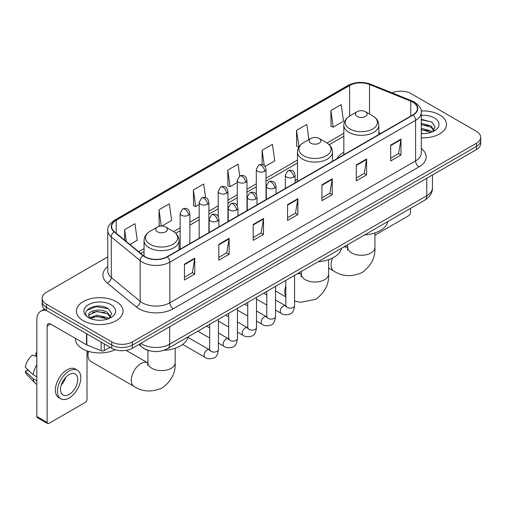 <?xml version="1.0" encoding="UTF-8"?>
<svg xmlns="http://www.w3.org/2000/svg" width="506" height="506" viewBox="0 0 506 506"><rect width="100%" height="100%" fill="white"/><g stroke="black" fill="none" stroke-linecap="round" stroke-linejoin="round"><path stroke-width="0.76" d="M297.49 179.111A25.762 14.876 0 0 0 295.068 180.598M343.821 152.363A25.762 14.876 0 0 0 336.743 158.808M148.789 350.576A14.585 8.419 180 0 1 142.901 347.818M107.765 256.877L46.444 292.285A14.585 8.419 0 0 0 42.175 298.236L42.175 304.587A14.585 8.419 0 0 0 46.444 310.539L111.75 348.242A14.585 8.419 0 0 0 132.37 348.242L476.431 149.605A14.585 8.419 0 0 0 480.7 143.653L480.7 140.478A14.585 8.419 0 0 1 476.431 146.43A14.585 8.419 0 0 0 480.7 140.478L480.7 137.303A14.585 8.419 0 0 0 476.431 131.345L411.125 93.642A14.585 8.419 0 0 0 392.061 92.864M42.175 298.236A14.585 8.419 0 0 0 46.444 304.188L111.75 341.892A14.585 8.419 0 0 0 132.37 341.892L132.37 345.067L476.431 146.43L132.37 345.067A14.585 8.419 0 0 1 111.75 345.067A14.585 8.419 0 0 0 132.37 345.067L132.37 348.242M46.444 304.188L46.444 307.363L111.75 345.067L46.444 307.363A14.585 8.419 0 0 1 42.175 301.412A14.585 8.419 0 0 0 46.444 307.363L46.444 310.539M439.651 114.875A23.333 13.472 0 0 0 421.194 110.978A23.333 13.472 0 0 1 439.651 114.875A23.333 13.472 0 0 1 446.488 124.4A23.333 13.472 0 0 0 439.651 114.875M116.216 301.608A23.333 13.472 0 0 0 90.789 298.692A23.333 13.472 0 0 0 76.387 311.133A23.333 13.472 0 0 0 83.218 320.659A23.333 13.472 0 0 0 108.651 323.581A23.333 13.472 0 0 0 123.053 311.133A23.333 13.472 0 0 0 116.216 301.608A23.333 13.472 0 0 0 90.789 298.692A23.333 13.472 0 0 0 76.387 311.133A23.333 13.472 0 0 0 83.218 320.659A23.333 13.472 0 0 0 108.651 323.581A23.333 13.472 0 0 0 123.053 311.133A23.333 13.472 0 0 0 116.216 301.608M412.839 102.174A15.553 8.981 180 0 1 417.399 108.524A15.553 8.981 180 0 1 412.839 114.875L167.088 256.763A15.553 8.981 180 0 1 143.343 255.562L114.47 231.754A15.553 8.981 180 0 1 111.655 226.599A15.553 8.981 180 0 1 116.209 220.249L349.602 85.501A15.553 8.981 180 0 1 369.525 84.496L410.764 101.168A15.553 8.981 180 0 1 412.839 102.174M413.117 102.016A15.945 9.203 0 0 0 410.986 100.985L369.747 84.312A15.945 9.203 0 0 0 349.33 85.343L115.937 220.091A15.945 9.203 0 0 0 114.154 231.881L143.027 255.688A15.945 9.203 0 0 0 167.359 256.921L413.117 115.033A15.945 9.203 0 0 0 413.117 102.016M184.443 264.164L184.443 280.039L194.753 274.088L194.753 258.212L184.443 264.164M184.443 277.225L192.388 272.639L194.715 258.737A3.89 2.245 -120 0 0 194.753 258.212M192.318 272.677L194.753 274.088M218.813 244.322L218.813 260.198L229.129 254.24L229.129 238.364L218.813 244.322M218.813 257.377L226.758 252.791L229.085 238.895A3.89 2.245 -120 0 0 229.129 238.364M226.688 252.836L229.129 254.24M253.19 224.474L253.19 240.35L263.5 234.398L263.5 218.522L253.19 224.474M253.19 237.535L261.128 232.95L263.455 219.047A3.89 2.245 -120 0 0 263.5 218.522M261.058 232.988L263.5 234.398M390.67 145.102L390.67 160.971L400.986 155.019L400.986 139.144L390.67 145.102M390.67 158.157L398.614 153.571L400.942 139.675A3.89 2.245 -120 0 0 400.986 139.144M398.545 153.615L400.986 155.019M356.3 164.943L356.3 180.819L366.61 174.867L366.61 158.992L356.3 164.943M356.3 178.004L364.244 173.419L366.572 159.516A3.89 2.245 -120 0 0 366.61 158.992M364.175 173.457L366.61 174.867M321.93 184.785L321.93 200.661L332.24 194.709L332.24 178.833L321.93 184.785M321.93 197.846L329.874 193.26L332.202 179.358A3.89 2.245 -120 0 0 332.24 178.833M329.804 193.298L332.24 194.709M287.56 204.633L287.56 220.508L297.87 214.55L297.87 198.681L287.56 204.633M287.56 217.688L295.498 213.102L297.825 199.206A3.89 2.245 -120 0 0 297.87 198.681M295.428 213.146L297.87 214.55M421.289 137.828A23.333 13.472 0 0 0 446.488 124.4A23.333 13.472 0 0 1 421.289 137.828M132.37 341.892L476.431 143.255A14.585 8.419 0 0 0 480.7 137.303M161.933 226.037L171.648 220.426L169.32 203.836L159.01 209.788L159.175 225.568M129.941 244.506L137.278 240.268L134.95 223.684L124.64 229.635L124.64 240.135M265.106 166.468L274.764 160.895L272.437 144.305L262.121 150.257L262.121 164.545M308.926 139.548L306.807 124.463L296.497 130.415L296.661 146.196M330.867 110.567L333.195 127.158L343.504 121.206L341.177 104.615L330.867 110.567L331.032 126.348M205.613 197.694L203.69 183.994L193.381 189.946L193.545 205.727M239.736 176.063L238.067 164.146L227.751 170.105L227.921 185.879M227.751 170.105L230.078 186.689L237.257 182.546M230.078 186.689L227.751 185.822M262.121 150.257L264.271 165.576M296.497 130.415L298.995 146.904M298.825 146.999L296.497 146.133M333.195 127.158L330.867 126.285M193.381 189.946L195.708 206.537L199.174 204.532M195.708 206.537L193.381 205.664M160.541 226.081L159.01 225.505M159.01 209.788L161.287 226.03M124.64 229.635L126.304 241.507M421.289 133.382L424.18 133.533M421.289 128.341L430.922 130.883L432.206 131.908M421.289 129.606L431.15 132.3M421.289 123.3L430.922 125.842L434.078 130.2M421.289 124.565L430.922 127.101L433.825 130.529M421.289 133.489A15.844 9.146 0 0 0 434.357 130.871A15.844 9.146 0 0 0 434.357 117.93A15.844 9.146 0 0 0 421.289 115.317M432.579 131.756L435.065 126.879L431.922 122.148L421.289 119.315M421.289 119.808L431.707 122.003M421.289 124.849L428.202 125.709M421.289 129.89L428.202 130.75M374.927 235.195L408.715 215.689A2.429 1.404 120 0 0 410.436 212.71L410.436 208.453M357.192 116.443A5.832 3.365 0 0 0 365.446 116.443A5.832 3.365 0 0 0 365.446 111.681L372.688 115.861A16.078 9.279 0 0 1 372.688 128.986A16.078 9.279 0 0 1 349.95 128.986A16.078 9.279 0 0 1 349.95 115.861C345.996 118.214 343.947 121.339 343.821 125.229A17.501 10.101 0 0 0 348.944 132.376A17.501 10.101 0 0 0 368.014 134.564A17.501 10.101 0 0 0 378.817 125.229C378.69 121.339 376.647 118.214 372.688 115.861L365.446 111.681A5.832 3.365 0 0 0 357.192 111.681A5.832 3.365 0 0 0 357.192 116.443M364.535 234.955A26.736 15.433 0 0 0 387.862 221.489M310.861 143.192A5.832 3.365 0 0 0 319.109 143.192A5.832 3.365 0 0 0 319.109 138.429L326.351 142.61A16.078 9.279 0 0 1 326.351 155.74A16.078 9.279 0 0 1 303.619 155.74A16.078 9.279 0 0 1 303.619 142.61C299.66 144.963 297.617 148.087 297.49 151.983A17.501 10.101 0 0 0 302.613 159.124A17.501 10.101 0 0 0 321.683 161.313A17.501 10.101 0 0 0 332.486 151.983C332.353 148.087 330.31 144.963 326.351 142.61L319.109 138.429A5.832 3.365 0 0 0 310.861 138.429A5.832 3.365 0 0 0 310.861 143.192M318.198 261.71A26.736 15.433 0 0 0 341.525 248.237M88.506 351.366A13.611 7.856 120 0 0 88 355.212L88 351.24A8.747 5.054 -60 0 1 88 351.208M88 355.212A13.611 7.856 120 0 0 90.814 361.442L134.128 386.445A13.611 7.856 -60 0 1 132.041 375.541A13.611 7.856 -60 0 1 140.927 363.542A13.611 7.856 -60 0 1 147.733 362.872L147.942 362.985M157.429 231.78A5.832 3.365 0 0 0 165.677 231.78A5.832 3.365 0 0 0 165.677 227.017L172.919 231.198A16.078 9.279 0 0 1 172.919 244.322A16.078 9.279 0 0 1 150.187 244.322A16.078 9.279 0 0 1 150.187 231.198C146.228 233.551 144.185 236.669 144.052 240.565A17.501 10.101 0 0 0 149.181 247.712A17.501 10.101 0 0 0 168.251 249.901A17.501 10.101 0 0 0 179.054 240.565C178.922 236.669 176.879 233.551 172.919 231.198L165.677 227.017A5.832 3.365 0 0 0 157.429 227.017A5.832 3.365 0 0 0 157.429 231.78M163.761 350.348A26.736 15.433 0 0 0 188.093 336.825M104.274 343.928L104.274 350.576L110.03 347.249M46.28 310.444A19.443 11.227 -120 0 0 40.847 311.165A19.443 11.227 -120 0 0 36.818 320.064L36.818 416.508L47.134 422.459L47.134 326.016A4.864 2.808 60 0 1 48.14 323.796A4.864 2.808 60 0 1 50.568 324.036L86.507 344.782L86.507 333.669M47.134 422.459A2.429 1.404 120 0 0 47.634 423.573L37.324 417.621A2.429 1.404 -60 0 1 36.818 416.508M47.634 423.573A2.429 1.404 120 0 0 48.848 423.452L85.28 402.422A2.429 1.404 120 0 0 87 399.443L87 350.873M104.274 350.576A2.429 1.404 180 0 1 101.162 350.734L86.83 344.94A2.429 1.404 180 0 1 86.507 344.782M69.126 394.44A12.15 7.014 120 0 0 77.07 383.731A12.15 7.014 120 0 0 75.204 373.997A12.15 7.014 120 0 0 69.126 374.598A12.15 7.014 120 0 0 61.188 385.306A12.15 7.014 120 0 0 63.054 395.041A12.15 7.014 120 0 0 69.126 394.44M61.277 385.022A12.15 7.014 120 0 0 65.641 377.47M36.818 353.473L35.787 353.163L35.787 355.598L36.818 356.199M77.393 370.209L75.331 369.013A16.527 9.544 120 0 0 67.064 369.835A16.527 9.544 120 0 0 56.267 384.396A16.527 9.544 120 0 0 58.804 397.64L60.865 398.829A16.527 9.544 120 0 0 69.126 398.013A16.527 9.544 120 0 0 79.923 383.453A16.527 9.544 120 0 0 77.393 370.209A16.527 9.544 120 0 0 69.126 371.024A16.527 9.544 120 0 0 58.329 385.591A16.527 9.544 120 0 0 60.865 398.829M36.818 364.832A16.04 9.26 120 0 0 33.168 374.718L25.3 367.356A12.637 7.299 120 0 1 32.352 355.142L36.818 356.502M36.818 376.825L33.168 374.718M29.557 371.341L27.413 370.107L25.3 371.328L33.168 378.69L36.818 380.797M33.168 378.69A16.04 9.26 120 0 0 35.148 383.168A16.04 9.26 120 0 0 36.362 384.124L36.818 384.389M36.818 352.872A12.637 7.299 120 0 0 35.787 353.163M25.3 371.328A12.637 7.299 120 0 0 26.793 374.472L35.148 383.168M75.413 338.381L75.413 338.919A24.307 14.029 0 0 0 82.535 348.836A24.307 14.029 0 0 0 115.216 349.722M97.082 320.159L100.751 320.266M89.802 317.831L96.874 315.13L107.487 317.616L108.771 318.641M90.454 318.508L96.874 316.395L107.715 319.033M89.91 318.318L88.778 315.662A10.987 6.344 0 0 0 90.549 318.597M110.643 316.933L107.487 312.575C100.89 307.654 87.323 310.69 88.778 315.662L88.733 315.175M88.803 315.814L89.107 314.998L96.874 311.354L107.487 313.834L110.397 317.262M109.144 318.489L111.63 313.612L108.486 308.881C97.373 300.893 77.614 311.424 89.024 317.876L89.587 318.223M110.922 304.663A15.844 9.146 0 0 0 88.512 304.663A15.844 9.146 0 0 0 88.512 317.604A15.844 9.146 0 0 0 110.922 317.604A15.844 9.146 0 0 0 110.922 304.663M86.703 310.469L96.013 306.655L108.278 308.736M92.516 312.328L96.013 311.696L104.767 312.442M92.516 317.37L96.013 316.737L104.767 317.483M140.864 343.34A19.443 11.227 0 0 0 142.167 344.175A19.443 11.227 0 0 0 169.662 344.175L426.76 195.74A19.443 11.227 0 0 0 432.459 187.802C432.598 192.628 430.03 196.758 424.749 200.193L167.65 348.628A9.722 5.61 60 0 0 169.662 344.175L169.662 326.712M426.76 178.276L426.76 195.74A9.722 5.61 60 0 1 424.749 200.193M140.073 343.795A9.722 6.502 129.5 0 0 141.769 346.958L138.815 344.523M476.431 149.605L476.431 143.255M111.75 348.242L111.75 341.892M421.289 148.524A24.307 14.029 180 0 1 419.031 166.866L173.273 308.755A4.864 2.808 60 0 1 169.839 302.803L415.59 160.914A19.443 11.227 0 0 0 421.289 152.976L421.289 112.338A19.443 11.227 180 0 1 415.59 120.276A4.864 2.808 -120 0 0 413.117 115.033M173.273 308.755A24.307 14.029 180 0 1 138.903 308.755A24.307 14.029 180 0 1 136.177 306.883L107.304 283.069A24.307 14.029 180 0 1 107.765 266.605M142.338 302.803A19.443 11.227 0 0 0 169.839 302.803L169.839 262.159A19.443 11.227 180 0 1 140.162 260.66L111.282 236.852A19.443 11.227 180 0 1 107.765 230.413L107.765 271.052A19.443 11.227 0 0 0 111.282 277.49L140.162 301.304A19.443 11.227 0 0 0 142.338 302.803M421.289 112.338C421.934 109.296 419.702 105.912 414.585 102.174L412.029 100.934A4.864 2.277 112 0 0 410.986 100.985M412.029 100.934L370.79 84.262C362.739 81.409 355.092 81.827 347.862 85.501A4.864 2.808 60 0 1 349.33 85.343M115.937 220.091A4.864 2.808 -120 0 0 114.47 220.249C109.422 223.873 107.19 227.264 107.765 230.413M114.154 231.881A4.864 3.251 129.5 0 0 111.282 236.852L111.282 277.49A4.864 3.251 -50.5 0 1 107.304 283.069M370.79 84.262A4.864 2.277 112 0 0 369.747 84.312M143.027 255.688A4.864 3.251 129.5 0 0 140.162 260.66L140.162 301.304A4.864 3.251 -50.5 0 1 136.177 306.883M167.359 256.921A4.864 2.808 60 0 1 169.839 262.159L415.59 120.276L415.59 160.914A4.864 2.808 60 0 0 419.031 166.866M116.209 220.249L116.209 233.19M410.764 101.168L410.764 116.076M369.525 84.496L369.525 114.04M380.664 133.451L378.817 132.705M349.602 85.501L349.602 116.07M343.821 133.293L327.002 143.008M297.49 160.041L266.023 178.213M256.302 183.823L246.979 189.206M237.257 194.816L227.94 200.199M218.219 205.809L208.896 211.192M199.174 216.802L189.858 222.185M180.136 227.795L173.564 231.59M144.052 248.629L138.695 251.722M287.56 205.132L297.825 199.206M321.93 185.291L332.202 179.358M356.3 165.443L366.572 159.516M390.67 145.601L400.942 139.675M253.19 224.98L263.455 219.047M218.813 244.822L229.085 238.895M184.443 264.67L194.715 258.737M374.927 232.918L374.927 247.415A13.611 7.856 180 0 1 370.942 252.975A13.611 7.856 180 0 1 351.695 252.975A13.611 7.856 180 0 1 347.711 247.415L347.344 250.027M343.574 247.054A13.611 7.856 -60 0 1 347.502 247.535L347.704 247.655M374.927 247.415C375.515 257.409 371.233 265.789 362.081 272.557C351.657 277.098 342.258 276.618 333.89 271.108A13.611 7.856 -60 0 1 332.594 257.997M328.596 259.667L328.596 274.163A13.611 7.856 180 0 1 324.612 279.723A13.611 7.856 180 0 1 305.365 279.723A13.611 7.856 180 0 1 301.374 274.163L301.013 276.776M297.243 273.809A13.611 7.856 -60 0 1 301.171 274.284L301.374 274.404M285.833 296.136A13.611 7.856 -60 0 1 285.833 285.865M175.165 348.255L175.165 362.751A13.611 7.856 180 0 1 171.18 368.305A13.611 7.856 180 0 1 151.926 368.305A13.611 7.856 180 0 1 147.942 362.751L147.575 365.357M293.644 177.068A4.864 2.808 0 0 0 295.068 175.082C294.296 172.274 293.524 170.895 292.759 170.946C291.348 169.953 289.691 169.934 287.775 170.876A4.864 2.808 60 0 1 290.204 171.117A4.864 2.808 -120 0 1 293.644 177.068A4.864 2.808 0 0 1 286.769 177.068A4.864 2.808 0 0 1 285.346 175.082L287.775 170.876M275.536 310.102L281.146 313.334A4.377 2.524 -60 0 1 280.476 309.83A4.377 2.524 -60 0 1 283.328 305.978A4.377 2.524 -60 0 1 283.524 305.871A4.377 2.524 -60 0 1 285.517 305.757L275.536 300.001M286.08 306.2L285.688 306.522L285.833 305.58A4.377 2.524 -0 0 0 287.111 307.363A4.377 2.524 -0 0 0 293.1 307.477A4.377 2.524 -0 0 0 294.581 305.58C293.98 310.659 292.405 313.499 289.862 314.093C286.206 315.206 283.297 314.953 281.146 313.334M274.6 188.061A4.864 2.808 0 0 0 276.023 186.075C275.251 183.267 274.486 181.888 273.714 181.939C272.31 180.952 270.647 180.927 268.73 181.869A4.864 2.808 60 0 1 271.165 182.109A4.864 2.808 -120 0 1 274.6 188.061A4.864 2.808 0 0 1 267.725 188.061A4.864 2.808 0 0 1 266.301 186.075L268.73 181.869M256.498 321.095L262.102 324.333A4.377 2.524 -60 0 1 261.431 320.823A4.377 2.524 -60 0 1 264.29 316.971A4.377 2.524 -60 0 1 264.486 316.864A4.377 2.524 -60 0 1 266.479 316.756L256.498 310.994M267.041 317.192L266.649 317.515L266.788 316.573A4.377 2.524 -0 0 0 268.072 318.356A4.377 2.524 -0 0 0 274.056 318.47A4.377 2.524 -0 0 0 275.536 316.573C274.941 321.652 273.366 324.491 270.818 325.086C267.162 326.199 264.258 325.946 262.102 324.333M255.562 199.054A4.864 2.808 0 0 0 256.985 197.068C256.213 194.26 255.441 192.881 254.676 192.931C253.266 191.945 251.608 191.919 249.692 192.862A4.864 2.808 60 0 1 252.121 193.102A4.864 2.808 -120 0 1 255.562 199.054A4.864 2.808 0 0 1 248.686 199.054A4.864 2.808 0 0 1 247.263 197.068L249.692 192.862M237.453 332.088L243.057 335.326A4.377 2.524 -60 0 1 242.387 331.816A4.377 2.524 -60 0 1 245.246 327.964A4.377 2.524 -60 0 1 245.442 327.856A4.377 2.524 -60 0 1 247.434 327.749L237.453 321.987M247.997 328.185L247.605 328.514L247.744 327.565A4.377 2.524 -0 0 0 249.028 329.355A4.377 2.524 -0 0 0 255.018 329.463A4.377 2.524 -0 0 0 256.498 327.565C255.897 332.644 254.322 335.484 251.779 336.079C248.123 337.192 245.214 336.939 243.057 335.326M236.517 210.047A4.864 2.808 0 0 0 237.94 208.061C237.169 205.253 236.403 203.874 235.632 203.931C234.227 202.938 232.564 202.912 230.647 203.855A4.864 2.808 60 0 1 233.083 204.095A4.864 2.808 -120 0 1 236.517 210.047A4.864 2.808 0 0 1 229.642 210.047A4.864 2.808 0 0 1 228.219 208.061L230.647 203.855M218.415 343.081L224.019 346.319A4.377 2.524 -60 0 1 223.348 342.815A4.377 2.524 -60 0 1 226.207 338.957A4.377 2.524 -60 0 1 226.397 338.849A4.377 2.524 -60 0 1 228.396 338.742L218.415 332.98M228.959 339.184L228.567 339.507L228.706 338.558A4.377 2.524 -0 0 0 229.983 340.348A4.377 2.524 -0 0 0 235.973 340.456A4.377 2.524 -0 0 0 237.453 338.558C236.852 343.644 235.284 346.477 232.735 347.072C229.079 348.185 226.176 347.932 224.019 346.319M217.472 221.04A4.864 2.808 0 0 0 218.902 219.06C218.13 216.245 217.359 214.867 216.593 214.923C215.183 213.93 213.526 213.905 211.609 214.848A4.864 2.808 60 0 1 214.038 215.088A4.864 2.808 -120 0 1 217.472 221.04A4.864 2.808 0 0 1 210.604 221.04A4.864 2.808 0 0 1 209.174 219.06L211.609 214.848M182.672 344.434L204.974 357.312A4.377 2.524 -60 0 1 204.304 353.808A4.377 2.524 -60 0 1 207.163 349.95A4.377 2.524 -60 0 1 207.359 349.848A4.377 2.524 -60 0 1 209.351 349.735L187.96 337.382M209.914 350.177L209.522 350.5L209.661 349.551A4.377 2.524 -0 0 0 210.945 351.341A4.377 2.524 -0 0 0 216.929 351.449A4.377 2.524 -0 0 0 218.415 349.551C217.814 354.636 216.239 357.47 213.69 358.065C210.034 359.178 207.131 358.925 204.974 357.312M264.6 171.294A4.864 2.808 0 0 0 266.023 169.308C265.252 166.499 264.48 165.12 263.715 165.171C262.31 164.178 260.647 164.159 258.73 165.101A4.864 2.808 60 0 1 261.159 165.342A4.864 2.808 -120 0 1 264.6 171.294A4.864 2.808 0 0 1 257.725 171.294A4.864 2.808 0 0 1 256.302 169.308L258.73 165.101M245.555 182.286A4.864 2.808 0 0 0 246.979 180.3C246.207 177.492 245.442 176.113 244.676 176.164C243.266 175.177 241.602 175.152 239.692 176.094A4.864 2.808 60 0 1 242.121 176.335A4.864 2.808 -120 0 1 245.555 182.286A4.864 2.808 0 0 1 238.68 182.286A4.864 2.808 0 0 1 237.257 180.3L239.692 176.094M226.517 193.279A4.864 2.808 0 0 0 227.94 191.293C227.169 188.485 226.397 187.106 225.632 187.157C224.221 186.17 222.564 186.145 220.648 187.087A4.864 2.808 60 0 1 223.076 187.328A4.864 2.808 -120 0 1 226.517 193.279A4.864 2.808 0 0 1 219.642 193.279A4.864 2.808 0 0 1 218.219 191.293L220.648 187.087M207.473 204.272A4.864 2.808 0 0 0 208.896 202.286C208.124 199.478 207.359 198.099 206.587 198.156C205.183 197.163 203.52 197.138 201.603 198.08A4.864 2.808 60 0 1 204.038 198.32A4.864 2.808 -120 0 1 207.473 204.272A4.864 2.808 0 0 1 200.597 204.272A4.864 2.808 0 0 1 199.174 202.286L201.603 198.08M188.434 215.265A4.864 2.808 0 0 0 189.858 213.285C189.086 210.471 188.314 209.092 187.549 209.149C186.138 208.156 184.481 208.13 182.565 209.073A4.864 2.808 60 0 1 184.994 209.313A4.864 2.808 -120 0 1 188.434 215.265A4.864 2.808 0 0 1 181.559 215.265A4.864 2.808 0 0 1 180.136 213.285L182.565 209.073M47.134 326.016L50.568 324.036M86.83 333.859L86.83 344.94M101.162 350.734L101.162 342.132M167.65 348.628C159.826 352.555 152.002 352.555 144.178 348.628L141.769 346.958M432.459 187.802L432.459 174.987M347.862 85.501L114.47 220.249M343.821 136.253L329.178 144.71M297.49 163.002L266.023 181.167M256.302 186.784L246.979 192.166M237.257 197.776L227.94 203.159M218.219 208.769L208.896 214.152M199.174 219.762L189.858 225.145M180.136 230.755L175.74 233.291M144.052 251.59L140.801 253.462M333.89 271.108L328.596 268.053M378.817 134.52L378.817 125.229M343.821 154.722L343.821 125.229M357.192 111.681L349.95 115.861M347.502 247.535L345.124 246.163M347.711 244.67L347.711 247.415M328.596 274.163C329.185 284.157 324.903 292.538 315.75 299.305L300.596 302.329L294.581 301.019M285.833 296.864L275.536 290.918M332.486 161.269L332.486 151.983M297.49 181.477L297.49 151.983M310.861 138.429L303.619 142.61M301.171 274.284L298.793 272.911M301.374 271.418L301.374 274.163M175.165 362.751C175.753 372.745 171.471 381.126 162.318 387.887C151.889 392.428 142.49 391.948 134.128 386.445M179.054 249.85L179.054 240.565M144.052 256.099L144.052 240.565M157.429 227.017L150.187 231.198M147.733 362.872L126.102 350.38M147.942 350.335L147.942 362.751M286.409 306.111L285.517 305.757M294.581 275.346L294.581 305.58M295.068 182.875L295.068 175.082M266.788 305.048L256.498 299.109M285.833 280.394L285.833 305.58M285.346 188.485L285.346 175.082M266.788 294.947L263.708 293.17M267.364 317.104L266.479 316.756M275.536 286.339L275.536 316.573M276.023 193.868L276.023 186.075M247.744 316.041L237.453 310.102M266.788 291.386L266.788 316.573M266.301 199.478L266.301 186.075M247.744 305.94L244.664 304.163M248.326 328.097L247.434 327.749M256.498 297.332L256.498 327.565M256.985 204.86L256.985 197.068M228.706 327.034L218.415 321.095M247.744 302.386L247.744 327.565M247.263 210.471L247.263 197.068M228.706 316.933L225.625 315.156M229.281 339.09L228.396 338.742M237.453 308.325L237.453 338.558M237.94 215.853L237.94 208.061M209.661 338.033L197.833 331.202M228.706 313.378L228.706 338.558M228.219 221.47L228.219 208.061M209.661 327.926L206.581 326.149M210.237 350.082L209.351 349.735M218.415 319.318L218.415 349.551M218.902 226.846L218.902 219.06M209.661 324.371L209.661 349.551M209.174 232.463L209.174 219.06M266.023 199.642L266.023 169.308M256.302 194.589L256.302 169.308M246.979 210.635L246.979 180.3M237.257 205.581L237.257 180.3M227.94 221.628L227.94 191.293M218.219 216.574L218.219 191.293M208.896 232.621L208.896 202.286M199.174 238.237L199.174 202.286M189.858 243.614L189.858 213.285M180.136 249.23L180.136 213.285M40.847 311.165L44.433 309.09"/></g></svg>

